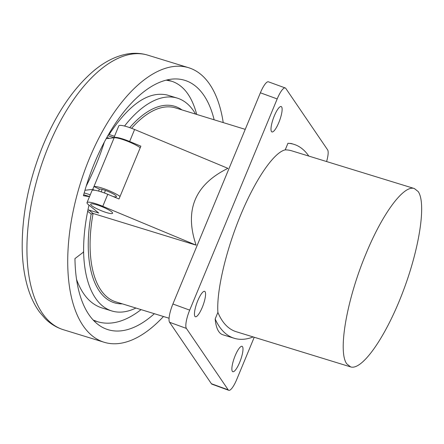 <?xml version="1.0" encoding="UTF-8"?>
<svg xmlns="http://www.w3.org/2000/svg" width="444" height="444" viewBox="0 0 444 444"><rect width="100%" height="100%" fill="white"/><g stroke="black" fill="none" stroke-linecap="round" stroke-linejoin="round"><path stroke-width="0.67" d="M113.869 137.79A15.812 2.658 22.5 0 1 129.637 141.497L140.87 146.176L118.998 198.979L107.764 194.3A15.812 2.658 -157.5 0 0 91.98 190.637L87.007 202.642A15.812 2.658 -157.5 0 0 88.389 204.623L98.746 213.048L88.822 209.995L87.895 210.212M113.869 137.795L118.82 125.835A15.812 2.658 22.5 0 1 134.604 129.498L227.916 168.348C194.872 184.61 184.266 210.206 196.104 245.155L102.792 206.299A15.812 2.658 -157.5 0 0 87.007 202.642M414.363 188.545C403.879 184.643 382.523 213.42 366.034 253.657C346.77 299.445 337.606 351.992 346.808 363.891L350.632 366.905C362.054 370.685 385.409 337.462 402.325 293.373C419.352 249.367 426.518 203.369 418.187 191.564L414.363 188.545L291.863 150.866A94.605 45.743 107.1 0 0 285.209 149.872L287.94 143.284L291.192 143.49L293.878 144.317A101.46 49.056 107.1 0 0 287.94 143.284M326.595 161.549A15.812 3.868 110 0 0 327.611 149.839L285.792 88.4A15.812 3.868 -70 0 0 285.242 87.951L268.442 81.818A15.812 3.868 -70 0 0 260.384 92.796L172.899 304.001A15.812 3.868 -70 0 0 169.575 322.283L211.394 383.721A15.812 3.868 110 0 0 211.943 384.171L228.743 390.304A15.812 3.868 110 0 0 236.802 379.326L254.229 337.257M205.106 291.741A13.509 3.308 110 0 0 204.418 291.303A13.509 3.308 110 0 0 197.158 302.236A13.509 3.308 110 0 0 194.916 316.344A13.509 3.308 110 0 0 195.182 316.628A13.509 3.308 110 0 0 202.536 306.699A13.509 3.308 110 0 0 205.106 291.741M141.075 309.623C125.585 321.595 111.105 325.641 97.636 321.761L93.19 320.035M285.242 87.951A15.812 3.868 -70 0 0 277.189 98.923L189.699 310.128L172.899 304.001M211.394 383.721L228.199 389.849A15.812 3.868 110 0 0 228.743 390.304M228.199 389.849L186.38 328.41A15.812 3.868 -70 0 1 189.699 310.128M196.104 245.155L93.096 213.47L91.164 214.058L87.684 211.233M215.168 318.975A101.46 49.056 107.1 0 0 234.221 338.273L222.799 334.759C218.581 333.361 216.034 328.105 215.168 318.975L217.893 312.382A94.605 45.743 107.1 0 0 228.36 327.456A94.605 45.743 107.1 0 0 236.236 331.724L350.632 366.905M234.221 338.273A101.46 49.056 107.1 0 0 253.174 336.929M308.802 156.077A101.46 49.056 107.1 0 0 293.878 144.317M108.652 134.299L114.485 136.308M83.589 251.149A111.344 53.835 107.1 0 0 111.816 310.961L101.82 307.886C90.576 304.229 82.157 294.755 76.557 279.448M111.816 310.961A111.344 53.835 107.1 0 0 135.914 308.036M195.571 114.08A111.344 53.835 107.1 0 0 177.284 98.118A111.344 53.835 107.1 0 0 124.542 126.046M242.524 346.709A13.509 3.308 110 0 0 241.836 346.276A13.509 3.308 110 0 0 234.576 357.204A13.509 3.308 110 0 0 232.334 371.312A13.509 3.308 110 0 0 232.601 371.595A13.509 3.308 110 0 0 239.954 361.666A13.509 3.308 110 0 0 242.524 346.709M281.657 106.937A13.509 3.308 110 0 0 280.969 106.499A13.509 3.308 110 0 0 273.704 117.432A13.509 3.308 110 0 0 271.467 131.541A13.509 3.308 110 0 0 271.734 131.824A13.509 3.308 110 0 0 279.087 121.895A13.509 3.308 110 0 0 281.657 106.937M217.893 312.382C216.406 291.136 225.835 250.799 240.637 215.09C255.422 179.365 273.904 152.325 285.209 149.872M109.463 210.328A11.86 1.992 22.5 0 1 112.571 213.231A11.86 1.992 22.5 0 1 108.736 213.181A11.86 1.992 22.5 0 1 96.664 208.63A11.86 1.992 22.5 0 1 90.659 204.151A11.86 1.992 22.5 0 1 94.5 204.201A11.86 1.992 22.5 0 1 109.463 210.328M109.046 134.637C129.309 104.024 148.718 90.826 167.283 95.044L177.284 98.118M166.15 80.148L171.623 81.213C183.466 85.12 191.836 96.193 196.725 114.435M140.243 147.697A15.812 2.658 -157.5 0 0 126.39 140.82A15.812 2.658 -157.5 0 0 114.152 137.757L106.16 138.695M94.494 190.226L92.679 189.372A15.812 2.658 -157.5 0 1 92.779 189.36L84.959 190.276M84.205 192.912L90.265 194.777M120.063 196.42A15.812 2.658 -157.5 0 0 106.205 189.544A15.812 2.658 -157.5 0 0 93.973 186.48L92.779 189.36M102.175 189.438L101.177 191.858M113.031 196.492A9.485 1.593 -157.5 0 0 116.433 196.614A9.485 1.593 -157.5 0 0 109.463 192.019A9.485 1.593 -157.5 0 0 99.389 189.089L98.568 191.075M104.396 192.974L105.45 190.426M93.95 186.53L99.389 189.089M104.368 142.013C99.811 156.51 93.762 171.184 86.23 186.053M154.362 313.708A130.447 63.076 -72.9 0 1 108.042 329.676A130.447 63.076 -72.9 0 1 74.958 258.586L82.9 252.558A1.315 0.638 -72.9 0 0 83.605 250.882A114.635 55.428 -72.9 0 1 89 205.122M89.477 196.675L83.433 195.721A130.447 63.076 -72.9 0 1 94.589 162.854A130.447 63.076 -72.9 0 1 184.743 80.308A130.447 63.076 -72.9 0 1 214.141 119.797M163.464 316.505A143.623 69.447 -72.9 0 1 104.168 342.269A143.623 69.447 -72.9 0 1 89.361 158.597A143.623 69.447 -72.9 0 1 188.617 67.71A143.623 69.447 -72.9 0 1 223.221 122.588M102.792 206.299L107.764 194.3M129.637 141.497L134.604 129.498M277.189 98.923L260.384 92.796M245.238 129.359L175.48 107.903A101.46 49.056 107.1 0 0 131.602 128.31M181.957 109.896A102.775 49.695 107.1 0 0 129.742 127.633M186.38 328.41L169.575 322.283M169.064 318.231L115.823 301.853A101.46 49.056 107.1 0 1 93.096 213.47L88.822 209.995M113.947 137.596L107.837 135.714M91.164 214.058A102.775 49.695 107.1 0 0 122.305 303.846M109.529 138.3L106.843 137.474M114.152 137.757L93.973 186.48M89.527 196.553L83.694 194.755L89.533 196.548M63.381 329.72C56.56 327.583 50.522 323.904 45.249 318.692L39.488 311.993C34.271 304.806 30.248 296.237 27.417 286.28C24.181 274.919 22.444 262.249 22.2 248.263C21.917 214.535 28.86 180.253 43.018 145.421C56.699 112.748 73.754 87.757 94.183 70.457C104.679 61.744 115.49 56.294 126.607 54.107C133.899 52.747 140.976 53.102 147.824 55.167A143.623 69.447 107.1 0 0 48.568 146.054A143.623 69.447 107.1 0 0 63.381 329.72L104.168 342.269M97.636 321.761L93.667 320.54M171.623 81.213L167.277 79.876M147.824 55.167L188.617 67.71"/></g></svg>
